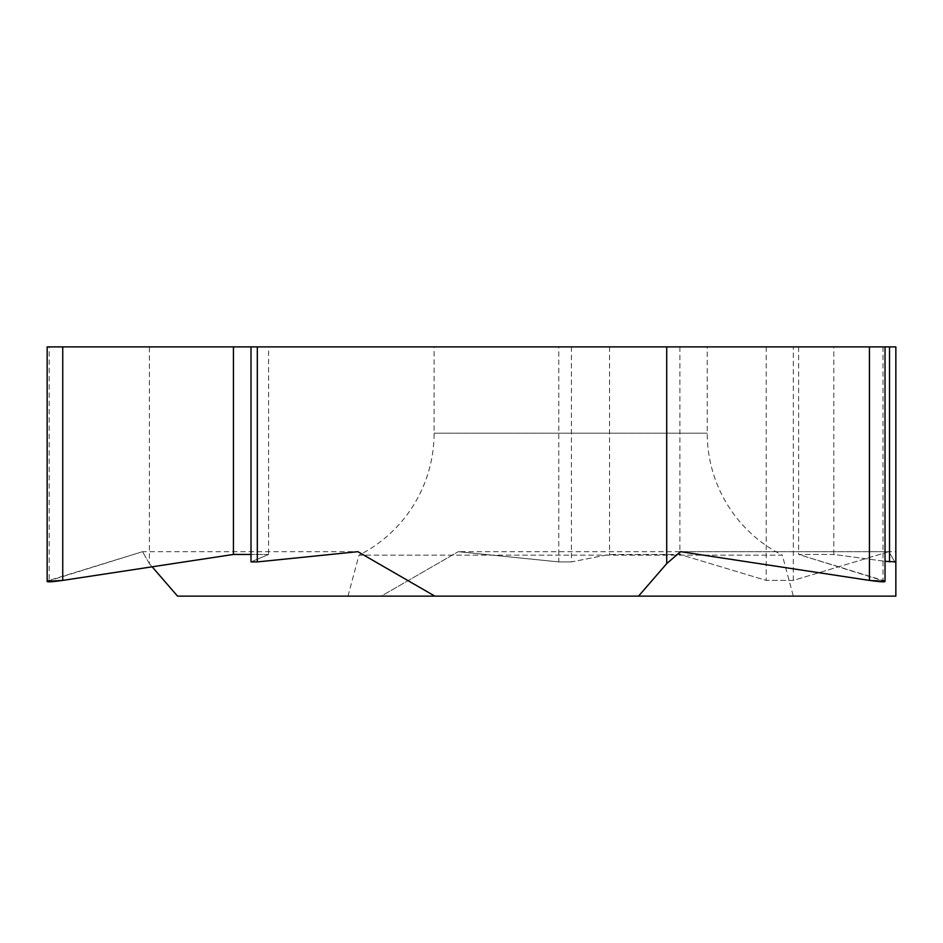 <?xml version="1.0" encoding="UTF-8"?>
<svg xmlns="http://www.w3.org/2000/svg" width="943" height="943" viewBox="0 0 943 943"><rect width="100%" height="100%" fill="white"/><g stroke="black" fill="none" stroke-linecap="round" stroke-linejoin="round"><path stroke-width="0.71" stroke-dasharray="4.71 3.54" d="M381.278 596.117L177.532 596.117L381.278 596.117L458.251 551.679L381.278 596.117L895.85 596.117L895.85 563.608L895.85 596.117M793.311 596.117L347.991 596.117L793.311 596.117L782.325 555.144L358.977 555.144A136.57 136.57 0 0 0 434.086 433.191L434.086 346.883L707.215 346.883L434.086 346.883M680.551 551.679L895.85 551.679L895.85 561.91L895.85 551.679M833.812 346.883L885.029 346.883L833.812 346.883L833.812 554.449L885.029 561.309L833.812 554.449L798.627 554.449L885.029 581.407M47.15 581.407L142.546 551.679L357.857 551.679M149.383 563.608L142.546 551.679L149.383 563.608L152.153 566.814L149.383 563.608L149.383 346.883L895.85 346.883L895.85 563.608L888.848 551.679L895.85 563.608M268.614 554.449L251.003 554.449L268.614 554.449L251.003 561.91L268.614 554.449L268.614 346.883L251.003 346.883L268.614 346.883M47.15 346.883L149.383 346.883M571.411 346.883L571.411 561.91L558.775 561.91L571.411 561.91L609.532 554.449L679.891 554.449L766.223 580.405L793.322 580.405L888.848 551.679L458.251 551.679L558.775 561.91L558.775 346.883M798.627 346.883L798.627 554.449L833.812 554.449M679.891 346.883L679.891 554.449L609.532 554.449L571.411 561.91M609.532 346.883L609.532 554.449M347.991 596.117L358.977 555.144L782.325 555.144A136.57 136.57 0 0 1 707.215 433.191L707.215 346.883M142.546 551.679L49.201 580.405L49.201 346.883M882.978 346.883L882.978 580.405L798.627 554.449M888.848 551.679L793.322 580.405L766.223 580.405L679.891 554.449M558.775 561.91L458.251 551.679M793.322 580.405L793.322 346.883M766.223 346.883L766.223 580.405M707.215 433.191L434.086 433.191L707.215 433.191"/><path stroke-width="1.41" d="M177.532 596.117L152.153 566.814L177.532 596.117L895.85 596.117L895.85 561.91L885.029 561.309L895.85 561.91L895.85 346.883L889.532 346.883L889.532 561.91M889.532 346.883L885.029 346.883L885.029 581.407L869.434 580.405L680.551 551.679L666.713 563.608L638.564 596.117L666.713 563.608L666.713 346.883L47.15 346.883L47.15 581.407L62.745 580.405L233.428 554.449L62.745 580.405C48.883 582.314 44.368 582.314 49.201 580.405M885.029 346.883L666.713 346.883M257.321 561.91L251.003 561.91L257.321 561.91L357.857 551.679L434.829 596.117L357.857 551.679L257.321 561.91L257.321 346.883M251.003 554.449L233.428 554.449L251.003 554.449M251.003 346.883L251.003 561.91M233.428 346.883L233.428 554.449M434.829 596.117L638.564 596.117M666.713 563.608L680.551 551.679L869.434 580.405C883.296 582.314 887.811 582.314 882.978 580.405M895.85 561.91L895.85 596.117M869.434 580.405L869.434 346.883M62.745 346.883L62.745 580.405"/></g></svg>
